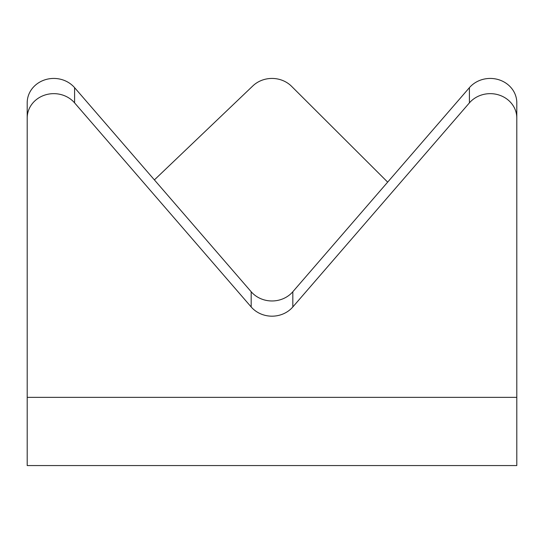 <?xml version="1.0" encoding="UTF-8"?>
<svg xmlns="http://www.w3.org/2000/svg" width="544" height="544" viewBox="0 0 544 544"><rect width="100%" height="100%" fill="white"/><g stroke="black" fill="none" stroke-linecap="round" stroke-linejoin="round"><path stroke-width="0.82" d="M387.668 182.131L291.564 86.306A26.568 24.337 0 0 0 272 78.438A26.568 24.337 0 0 0 252.831 85.925L154.394 179.894M74.589 102.87A26.568 24.337 180 0 0 53.768 93.65A26.568 24.337 180 0 0 27.2 117.994L27.2 102.775A26.568 24.337 0 0 1 53.768 78.438A26.568 24.337 0 0 1 74.589 87.659L74.589 102.87L251.178 306.959A26.568 24.337 180 0 0 272 316.18A26.568 24.337 180 0 0 292.822 306.959L469.411 102.87A26.568 24.337 180 0 1 498.97 95.01A26.568 24.337 180 0 1 516.8 117.994L516.8 465.562L27.2 465.562L27.2 397.351L516.8 397.351M74.589 87.659L251.178 291.747A26.568 24.337 180 0 0 272 300.968A26.568 24.337 180 0 0 292.822 291.747L469.411 87.659A26.568 24.337 0 0 1 498.97 79.791A26.568 24.337 0 0 1 516.8 102.775L516.8 117.994M27.2 117.994L27.2 397.351M292.822 291.747L292.822 306.959M469.411 87.659L469.411 102.87M251.178 291.747L251.178 306.959"/></g></svg>
